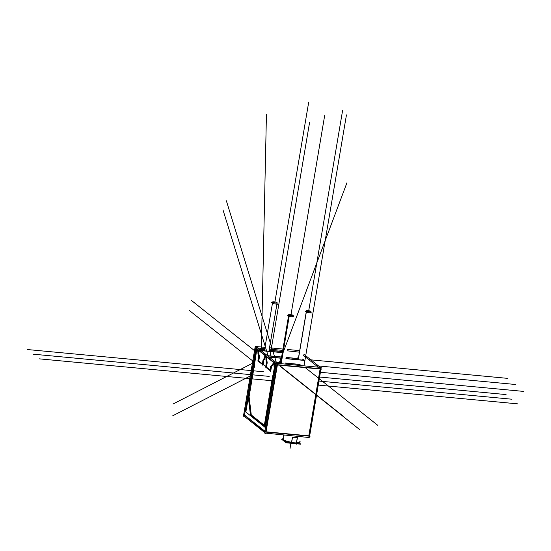 <?xml version="1.0" encoding="UTF-8"?>
<svg xmlns="http://www.w3.org/2000/svg" width="551" height="551" viewBox="0 0 551 551"><rect width="100%" height="100%" fill="white"/><g stroke="black" fill="none" stroke-linecap="round" stroke-linejoin="round"><path stroke-width="0.83" d="M308.794 435.827L320.097 369.012L308.794 435.827L266.071 431.805L308.794 435.827M318.202 367.173L303.532 355.491L318.202 367.173M299.345 352.158L287.257 350.815L299.345 352.158M320.145 368.722L277.422 364.7L320.145 368.722M265.603 431.764L276.905 364.948L265.603 431.764M244.513 414.965L264.831 431.144L244.513 414.965L255.774 348.397L244.513 414.965M282.58 350.381L269.308 349.127L282.58 350.381M264.632 348.687L258.033 348.067L264.632 348.687M276.182 364.039L275.231 363.288L276.182 364.039M257.4 349.086L255.864 347.867L257.4 349.086M259.748 349.437L264.425 349.878L259.748 349.437M269.102 350.319L282.381 351.566L269.102 350.319M282.202 352.612L261.27 350.643M265.43 355.478L259.101 350.443L265.43 355.478M267.779 355.829L281.437 357.117L267.779 355.829M286.114 357.551L298.236 358.694L286.114 357.551M302.816 359.72L303.387 360.175L302.816 359.72M303.567 360.32L285.928 358.66L304.331 360.416L302.657 359.087M281.251 358.219L269.377 357.103M273.537 361.938L267.207 356.896L273.537 361.938M275.886 362.282L280.493 362.716L275.886 362.282M285.17 363.157L299.338 364.493L285.17 363.157L299.338 364.493L300.632 365.52L299.338 364.493L300.632 365.52L299.338 364.493L285.17 363.157M275.073 368.034L275.142 363.825M267.118 357.434L266.78 359.41L267.118 357.434L266.78 359.41L267.18 362.744M265.52 356.16L265.196 358.067L265.52 356.16M265.107 358.26L263.839 360.202L263.116 364.473L263.839 360.202L265.107 358.26L263.839 360.202L263.116 364.473L263.839 360.202L265.107 358.26M254.727 363.419L249.1 396.686L251.27 414.931L264.342 425.338L251.27 414.931L249.1 396.686L254.727 363.419L249.1 396.686L251.27 414.931L264.342 425.338L251.27 414.931L249.1 396.686L254.727 363.419M265.093 425.937L273.971 374.701M274.026 374.439L275.073 368.275M262.366 363.874L258.763 361.008L262.366 363.874L258.763 361.008L259.466 356.828M259.011 350.973L258.674 352.95L259.011 350.973L258.674 352.95L259.459 356.607M255.154 359.562L256.236 353.15L255.01 361.36L256.236 353.15L257.076 351.862L256.236 353.15L255.154 359.562M257.489 349.768L257.165 351.676L257.489 349.768M273.172 364.707L271.547 366.339L270.823 370.609L271.547 366.339L273.172 364.707L271.547 366.339L270.823 370.609L271.547 366.339L273.172 364.707M273.303 364.542L273.627 362.613L273.303 364.542M270.073 370.017L258.426 360.747L270.073 370.017L266.47 367.145L270.073 370.017L266.47 367.145L267.173 362.985M283.875 440.8L283.848 440.766A7.549 1.522 -170.4 0 0 284.102 441.02A7.549 1.522 9.6 0 0 290.914 443.19L291.548 442.267A8.85 1.791 9.6 0 1 283.097 439.65A8.85 1.791 -170.4 0 1 282.794 439.354M283.145 439.67A8.878 1.798 -170.4 0 1 282.766 439.319A8.85 1.791 -170.4 0 1 282.67 438.954L282.635 439.133A8.85 1.791 -170.4 0 0 283.255 439.967L284.116 434.863M296.431 442.708L297.251 437.859L296.431 442.708M295.797 443.651L296.431 442.728L295.797 443.651M295.529 443.438L294.764 442.825L295.529 443.438M292.512 437.26A8.85 1.791 9.6 0 0 297.278 437.701A8.85 1.791 9.6 0 1 292.512 437.26M291.555 442.246L292.388 437.301L291.555 442.246M299.689 441.213A8.85 1.791 9.6 0 1 296.548 442.728A8.85 1.791 9.6 0 0 299.868 442.239M299.889 442.226A8.85 1.791 9.6 0 0 300.116 441.909L300.088 442.081A8.85 1.791 -170.4 0 1 292.319 442.563A8.85 1.791 -170.4 0 1 282.911 439.691L283.737 434.829M298.614 442.79A7.549 1.522 9.6 0 1 296.397 443.638A7.549 1.522 9.6 0 0 298.408 443.231L298.373 443.252M288.435 315.744A2.342 0.475 9.6 0 0 289.103 316.205A2.342 0.475 9.6 0 0 291.589 316.722A2.342 0.475 9.6 0 0 293.056 316.529M272.352 303.009A2.342 0.475 9.6 0 0 274.494 303.849A2.342 0.475 9.6 0 0 276.96 303.821A2.342 0.475 9.6 0 0 276.974 303.787M306.177 311.77A2.342 0.475 9.6 0 0 306.287 311.956A2.342 0.475 9.6 0 0 308.808 312.686A2.342 0.475 9.6 0 0 310.792 312.555M303.759 354.148L320.792 367.717L308.987 437.501L265.844 433.148M299.572 350.815L298.814 350.539M309.607 436.199L309.435 437.246L309.042 437.212M255.616 346.476L277.601 363.653L255.616 346.476L277.601 363.653L265.796 433.437L265.375 433.1L265.796 433.437L277.601 363.653L265.796 433.437L264.514 433.024L276.313 363.233L321.233 367.462L321.006 368.798L321.433 369.136L276.512 364.914L255.051 347.488M243.7 414.593L265.162 432.012L310.082 436.24L309.662 435.903L320.957 369.094M299.606 350.615L287.484 349.479M282.808 349.038L269.535 347.784M264.859 347.344L255.223 346.441L243.425 416.232L244.286 416.308L264.604 432.487M274.742 363.116L274.274 365.878L274.742 363.123M304.317 360.258L285.948 358.536L304.31 360.271M281.272 358.095L269.191 356.958M266.03 359.466L266.498 356.704L266.037 359.459M302.836 359.596L303.629 360.223L302.836 359.603M298.256 358.57L286.141 357.427L298.256 358.577M281.465 356.986L267.593 355.684M264.9 355.429L264.439 358.191L264.9 355.443M265.107 358.06L263.674 360.258M264.866 426.935L273.516 375.789M273.923 374.432L272.056 381.251M274.99 368.027L273.861 374.687M274.673 365.678L274.983 368.261M258.495 361.849L259.383 356.6M259.383 356.821L258.529 352.847M261.098 350.512L282.222 352.495L261.084 350.498M258.137 353.033L258.605 350.264L258.144 353.019M282.401 351.442L269.129 350.188L282.401 351.448M259.583 349.3L264.446 349.761L259.569 349.293M257.09 349.058L256.621 351.82L257.09 349.065M257.076 351.669L256.07 353.205M256.139 353.012L255.01 359.679M255.044 359.397L254.431 367.214M266.202 367.985L267.09 362.737M267.083 362.971L266.65 359.286M270.555 371.45L271.443 366.201M271.381 366.374L273.213 364.535M299.875 364.411L285.191 363.033L299.875 364.425M280.514 362.592L275.707 362.138L280.514 362.599M272.759 364.672L273.227 361.904L272.759 364.659M300.922 365.602L299.324 364.335L300.915 365.616M263.736 360.065L262.848 365.313M269.962 370.651L270.727 366.146M273.957 365.623L274.26 368.185M274.274 367.958L273.144 374.625M273.193 374.391L272.538 376.781M272.738 375.699L264.087 426.839M264.528 426.075L250.147 414.627M250.471 415.213L248.219 396.238M248.143 397.299L254.231 361.298M254.107 362.103L254.321 359.362M254.293 359.61L255.423 352.943M255.361 353.136L256.353 351.607M257.813 352.785L258.667 356.745M258.667 356.538L257.902 361.043M257.834 360.857L262.366 364.466M262.255 364.514L263.02 360.01M262.958 360.182L264.384 357.998M267.607 355.698L281.458 357M269.205 356.965L281.272 358.102M265.926 359.231L266.367 362.895M266.374 362.682L265.61 367.18M265.541 367L270.073 370.603M276.354 363.233L276.423 362.82L256.814 347.206L255.974 352.192M265.424 427.617L264.501 426.88M264.129 426.584L245.849 412.031L248.343 397.312M257.035 349.155L258.626 350.422M261.305 350.67L282.195 352.64M264.845 355.526L266.519 356.855M269.411 357.131L281.251 358.246M270.665 366.305L272.49 364.473M273.165 362L274.756 363.267M299.813 364.507L301.404 365.774M295.68 443.7L296.3 444.196L297.402 437.659M297.609 437.893L292.533 437.418M290.797 443.238L291.417 443.734L292.526 437.198M284.192 441.103L283.448 440.091M282.766 439.319A8.878 1.798 -170.4 0 1 282.697 438.775M286.079 442.797L281.561 439.195L286.079 442.797L300.805 444.182L299.055 442.79L300.805 444.182L286.079 442.797M295.302 443.665L296.073 442.894M300.15 441.73A8.878 1.798 -170.4 0 1 299.902 442.212A8.878 1.798 -170.4 0 1 296.266 442.701M291.451 443.3A7.514 1.522 -170.4 0 0 291.5 443.307L291.727 442.474M284.075 441.007L283.345 440.029M291.775 442.281A8.878 1.798 -170.4 0 1 283.007 439.56M292.333 315.737L292.45 315.02A2.342 0.475 -170.4 0 1 293.228 315.523A2.342 0.475 -170.4 0 1 291.693 315.709A2.342 0.475 -170.4 0 1 289.179 315.165L280.969 363.674M281.182 363.688L289.378 315.241A2.342 0.475 -170.4 0 1 288.607 314.738A2.342 0.475 -170.4 0 1 290.143 314.552A2.342 0.475 -170.4 0 1 292.657 315.096L292.547 315.737M293.077 316.391L293.779 316.949L289.206 316.515L287.712 315.324L288.497 315.399M272.332 303.146L272.525 302.003A2.342 0.475 -170.4 0 1 274.928 301.934A2.342 0.475 -170.4 0 1 277.146 302.788L268.95 351.242L277.139 302.795A2.342 0.475 -170.4 0 1 274.735 302.864A2.342 0.475 -170.4 0 1 272.525 302.01A2.342 0.475 -170.4 0 1 272.559 301.948L272.538 302.079M268.922 351.235L277.112 302.85A2.342 0.475 -170.4 0 0 277.146 302.788M276.995 303.649L277.697 304.207L273.131 303.78L271.629 302.589L272.414 302.657M310.736 311.714L310.798 311.336A2.342 0.475 -170.4 0 1 310.964 311.556A2.342 0.475 -170.4 0 1 308.904 311.687A2.342 0.475 -170.4 0 1 306.411 310.922L298.167 359.679M298.27 359.693L306.508 310.998A2.342 0.475 -170.4 0 1 306.342 310.778A2.342 0.475 -170.4 0 1 308.402 310.647A2.342 0.475 -170.4 0 1 310.888 311.411L310.847 311.673M310.819 312.41L311.522 312.975L306.941 312.541L305.447 311.349L306.232 311.425M257.076 351.862L256.236 353.15L257.076 351.862M304.007 365.836L346.455 114.904M257.579 349.231L258.915 350.298M265.61 355.622L267.028 356.752M273.716 362.083L275.052 363.143M283.91 434.849L283.097 439.636M283.097 439.65A8.85 1.791 9.6 0 0 291.548 442.267L290.914 443.19A7.549 1.522 9.6 0 1 284.102 441.02L283.393 440.056M289.95 448.975L290.907 443.321L289.95 448.975M271.884 380.727L39.211 358.839L271.884 380.727M269.17 376.381L33.384 354.197L269.17 376.381M263.33 371.732L27.55 349.554L263.33 371.732M281.072 363.681L289.068 316.405M289.117 315.53A2.342 0.475 9.6 0 0 289.103 316.205A2.342 0.475 9.6 0 0 292.374 316.742A2.342 0.475 9.6 0 0 292.388 316.067M318.251 385.094L517.74 403.862L318.251 385.094M279.006 363.488L346.944 182.774L279.006 363.488M276.278 362.193L226.365 200.791L276.278 362.193M320.42 372.29L523.45 391.396L320.42 372.29M280.542 366.587L359.927 429.801L280.542 366.587M279.681 363.55A2.342 0.785 95.4 0 1 280.652 361.601A2.342 0.785 95.4 0 1 281.237 363.694M290.838 315.599L324.753 115.076L290.838 315.599M280.487 363.626L288.717 314.924L280.487 363.626M268.096 355.732L222.969 209.821M272.366 302.974A2.342 0.475 9.6 0 0 274.405 303.828A2.342 0.475 9.6 0 0 276.96 303.821M319.614 377.029L506.08 394.571L319.614 377.029M261.298 350.519L266.443 114.133L261.298 350.519M252.372 363.309L173.028 404.021L252.372 363.309M309.621 359.734L507.423 378.344L309.621 359.734M280.955 366.629L343.9 416.749L280.955 366.629M263.626 350.739A2.342 0.785 95.4 0 1 264.287 348.714A2.342 0.785 95.4 0 1 265.079 349.169M274.756 302.864L308.725 102.025L274.756 302.864M264.411 350.815L272.635 302.189L264.411 350.815M250.223 376.009L172.773 415.757M298.215 359.686L306.28 312.011M306.287 311.956A2.342 0.475 9.6 0 0 309.201 312.734A2.342 0.475 9.6 0 0 310.681 312.369M318.933 381.065L511.907 399.22L318.933 381.065M269.907 357.02L309.566 122.556L269.907 357.02M254.865 350.939L191.114 300.178L254.865 350.939M317.293 365.843L515.405 384.481L317.293 365.843M305.282 367.62L377.752 425.324L305.282 367.62M308.574 311.632L342.577 110.599L308.574 311.632M297.45 359.617A2.342 0.785 95.4 0 1 298.676 357.234M253.123 361.242L189.372 310.482M293.228 315.523L292.994 316.873M288.607 314.738L288.414 315.881M310.964 311.556L310.736 312.899M306.342 310.778L306.149 311.907"/></g></svg>
